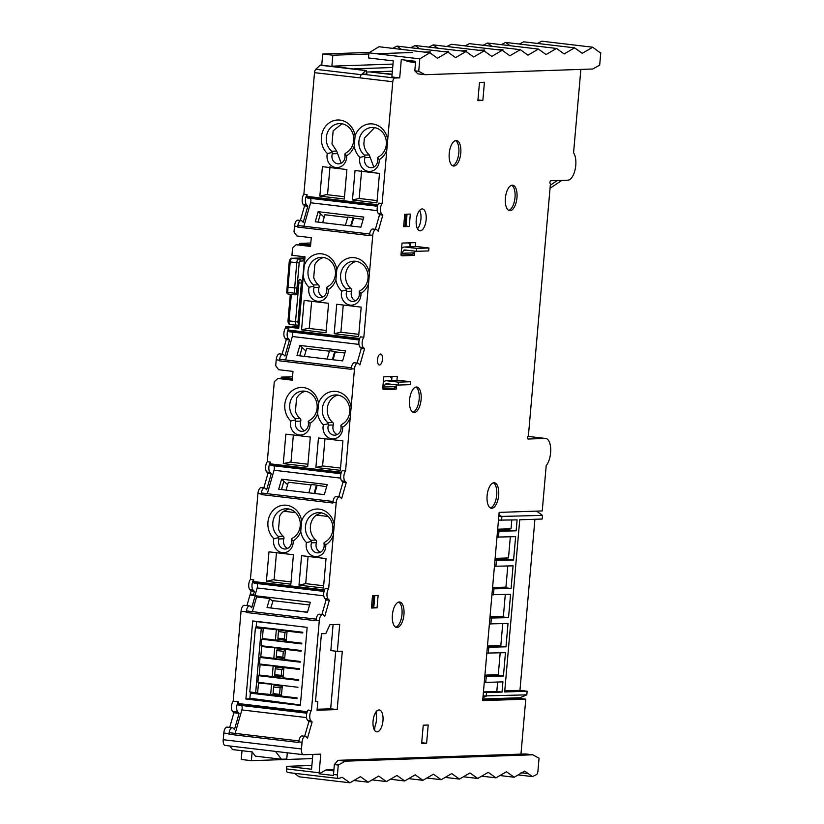<?xml version="1.0" encoding="UTF-8"?>
<svg xmlns="http://www.w3.org/2000/svg" width="824" height="824" viewBox="0 0 824 824"><rect width="100%" height="100%" fill="white"/><g stroke="black" fill="none" stroke-linecap="round" stroke-linejoin="round"><path stroke-width="1.24" d="M227.321 727.129A5.871 2.616 96.7 0 0 227.146 727.098A5.871 2.616 96.7 0 0 226.96 727.087A5.871 2.616 96.7 0 0 223.809 733.01L223.222 739.715A5.871 2.616 96.7 0 0 225.179 745.452A5.871 2.616 96.7 0 0 225.354 745.462M244.553 605.362A5.871 2.616 96.7 0 0 244.378 605.321A5.871 2.616 96.7 0 0 244.203 605.321A5.871 2.616 96.7 0 0 241.051 611.243L233.182 701.193L238.393 701.811A5.871 2.616 96.7 0 0 236.704 707.208A5.871 2.616 96.7 0 0 237.837 712.06L239.094 713.378L234.48 729.487L233.213 728.169A5.871 2.616 96.7 0 0 232.358 727.705A5.871 2.616 96.7 0 0 232.183 727.705A5.871 2.616 96.7 0 0 229.031 733.628L228.969 734.236A1.463 0.659 -83.3 0 1 229.803 732.763A1.463 0.659 -83.3 0 1 229.968 732.824M255.296 595.742L310.36 602.251L307.465 612.325L267.038 607.546L269.633 598.481L256.594 596.937L255.183 595.639L251.711 607.721L250.445 606.402A5.871 2.616 96.7 0 0 249.6 605.939A5.871 2.616 96.7 0 0 249.415 605.939A5.871 2.616 96.7 0 0 246.263 611.861L246.211 612.469A1.463 0.659 -83.3 0 1 247.046 610.996A1.463 0.659 -83.3 0 1 247.21 611.058M377.526 159.135A7.334 6.551 88.1 0 1 377.588 161.143A7.334 6.551 88.1 0 1 371.325 167.705A7.334 6.551 88.1 0 1 370.429 167.663A7.334 6.551 88.1 0 1 364.548 159.599A7.334 6.551 88.1 0 1 364.97 157.652L364.321 155.087A15.409 13.761 88.1 0 1 358.914 141.244A15.409 13.761 88.1 0 1 372.077 127.463A15.409 13.761 88.1 0 1 386.302 144.478A15.409 13.761 88.1 0 1 378.597 156.776L377.454 157.796L377.526 159.135M364.795 156.303L359.954 157.394A11.011 9.826 -91.9 0 0 359.635 159.269A11.011 9.826 -91.9 0 0 368.462 171.371A11.011 9.826 -91.9 0 0 379.205 161.586A11.011 9.826 -91.9 0 0 379.215 159.671L377.454 157.796M344.916 155.283A7.334 6.551 88.1 0 1 344.988 157.291A7.334 6.551 88.1 0 1 338.716 163.852A7.334 6.551 88.1 0 1 337.83 163.811A7.334 6.551 88.1 0 1 331.948 155.746A7.334 6.551 88.1 0 1 332.36 153.8L331.712 151.235A15.409 13.761 88.1 0 1 326.304 137.392A15.409 13.761 88.1 0 1 339.478 123.61A15.409 13.761 88.1 0 1 353.692 140.626A15.409 13.761 88.1 0 1 345.998 152.924L344.844 153.944L344.916 155.283M359.954 157.394A19.076 17.036 88.1 0 1 354.196 146.198L355.103 135.785A19.076 17.036 -91.9 0 0 337.644 119.995A19.076 17.036 -91.9 0 0 321.391 137.062A19.076 17.036 -91.9 0 0 327.344 153.532A11.011 9.826 -91.9 0 0 327.035 155.417A11.011 9.826 -91.9 0 0 335.862 167.519A11.011 9.826 -91.9 0 0 346.595 157.734A11.011 9.826 -91.9 0 0 346.616 155.808L344.844 153.944M327.344 153.532L332.196 152.45M355.103 135.785A19.076 17.036 88.1 0 1 372.613 123.95A19.076 17.036 88.1 0 1 387.713 139.637L392.78 81.741A3.667 1.638 -83.3 0 1 394.748 78.033L399.702 77.868L391.874 76.941L393.275 60.883L368.503 57.958L368.946 52.849L378.947 46.731L429.819 52.746L419.807 58.864L368.946 52.849M375.363 229.33L379.565 214.693L378.298 213.385A5.871 2.616 -83.3 0 1 377.165 208.523A5.871 2.616 -83.3 0 1 378.865 203.126L382.12 203.507L387.713 139.637M333.916 769.688L325.974 769.956L319.125 773.788A3.667 1.638 -83.3 0 1 319.146 772.768L320.783 754.135L303.603 754.712A5.871 2.616 -83.3 0 1 303.428 754.702A5.871 2.616 -83.3 0 1 301.471 748.965L302.058 742.259A5.871 2.616 -83.3 0 1 305.395 736.347A5.871 2.616 -83.3 0 1 306.25 736.8L307.507 738.119L312.131 722.009L310.864 720.701A5.871 2.616 -83.3 0 1 309.773 715.417A5.871 2.616 -83.3 0 1 311.431 710.442L308.166 710.061A5.871 2.616 96.7 0 0 306.507 715.036A5.871 2.616 96.7 0 0 307.609 720.31L308.876 721.628L304.674 736.254M308.341 422.764A7.334 6.551 88.1 0 1 308.413 424.762A7.334 6.551 88.1 0 1 302.14 431.323A7.334 6.551 88.1 0 1 301.254 431.292A7.334 6.551 88.1 0 1 295.373 423.227A7.334 6.551 88.1 0 1 295.795 421.27L295.147 418.716A15.409 13.761 88.1 0 1 289.729 404.862A15.409 13.761 88.1 0 1 302.902 391.081A15.409 13.761 88.1 0 1 317.116 408.107A15.409 13.761 88.1 0 1 309.422 420.405L308.279 421.414L308.341 422.764M328.23 423.773L327.746 422.568A15.409 13.761 88.1 0 1 322.339 408.714A15.409 13.761 88.1 0 1 335.512 394.943A15.409 13.761 88.1 0 1 349.726 411.959A15.409 13.761 88.1 0 1 342.032 424.257L340.878 425.277L340.951 426.616A7.334 6.551 88.1 0 1 341.023 428.614A7.334 6.551 88.1 0 1 334.75 435.185A7.334 6.551 88.1 0 1 333.864 435.144A7.334 6.551 88.1 0 1 327.983 427.079A7.334 6.551 88.1 0 1 328.395 425.132L328.23 423.773L323.379 424.865A19.076 17.036 88.1 0 1 317.621 413.679L318.538 403.255A19.076 17.036 -91.9 0 0 301.069 387.476A19.076 17.036 -91.9 0 0 284.826 404.533A19.076 17.036 -91.9 0 0 290.779 421.012A11.011 9.826 -91.9 0 0 290.46 422.897A11.011 9.826 -91.9 0 0 299.287 434.99A11.011 9.826 -91.9 0 0 310.03 425.205A11.011 9.826 -91.9 0 0 310.04 423.289L308.279 421.414M323.379 424.865A11.011 9.826 -91.9 0 0 323.07 426.75A11.011 9.826 -91.9 0 0 331.887 438.852A11.011 9.826 -91.9 0 0 342.63 429.057A11.011 9.826 -91.9 0 0 342.65 427.141L340.878 425.277M318.538 403.255A19.076 17.036 88.1 0 1 336.038 391.421A19.076 17.036 88.1 0 1 351.137 407.108L354.464 369.07A5.871 2.616 -83.3 0 1 357.801 363.147A5.871 2.616 -83.3 0 1 358.646 363.611L359.913 364.929L364.538 348.82L363.271 347.512A5.871 2.616 -83.3 0 1 362.138 342.65A5.871 2.616 -83.3 0 1 363.837 337.253L372.757 235.334A5.871 2.616 -83.3 0 1 376.084 229.412A5.871 2.616 -83.3 0 1 376.939 229.875L378.195 231.183L382.82 215.085L381.563 213.766A5.871 2.616 -83.3 0 1 380.431 208.915A5.871 2.616 -83.3 0 1 382.12 203.507M311.348 541.461L310.864 540.256A15.409 13.761 88.1 0 1 305.457 526.402A15.409 13.761 88.1 0 1 318.631 512.621A15.409 13.761 88.1 0 1 332.844 529.647A15.409 13.761 88.1 0 1 325.15 541.945L323.997 542.965L324.069 544.304A7.334 6.551 88.1 0 1 324.141 546.302A7.334 6.551 88.1 0 1 317.868 552.873A7.334 6.551 88.1 0 1 316.983 552.832A7.334 6.551 88.1 0 1 311.101 544.767A7.334 6.551 88.1 0 1 311.513 542.82L311.348 541.461L306.497 542.553A19.076 17.036 88.1 0 1 300.739 531.367L301.656 520.943A19.076 17.036 88.1 0 1 319.156 509.108A19.076 17.036 88.1 0 1 334.256 524.795L336.182 502.805A5.871 2.616 -83.3 0 1 339.509 496.893A5.871 2.616 -83.3 0 1 340.363 497.346L341.63 498.664L346.255 482.555L344.988 481.247A5.871 2.616 -83.3 0 1 343.855 476.385A5.871 2.616 -83.3 0 1 345.555 470.988L351.137 407.108M290.779 421.012L295.62 419.921M313.903 286.186L309.062 287.277A11.011 9.826 -91.9 0 0 308.753 289.152A11.011 9.826 -91.9 0 0 317.57 301.254A11.011 9.826 -91.9 0 0 328.312 291.469A11.011 9.826 -91.9 0 0 328.333 289.554L326.562 287.679L326.634 289.018A7.334 6.551 88.1 0 1 326.706 291.026A7.334 6.551 88.1 0 1 320.433 297.588A7.334 6.551 88.1 0 1 313.656 289.482A7.334 6.551 88.1 0 1 314.078 287.535L313.429 284.97A15.409 13.761 88.1 0 1 308.022 271.127A15.409 13.761 88.1 0 1 321.185 257.346A15.409 13.761 88.1 0 1 335.409 274.361A15.409 13.761 88.1 0 1 327.705 286.659L326.562 287.679M346.513 290.038L341.672 291.13A11.011 9.826 -91.9 0 0 341.352 293.014A11.011 9.826 -91.9 0 0 350.179 305.107A11.011 9.826 -91.9 0 0 360.912 295.322A11.011 9.826 -91.9 0 0 360.933 293.406L359.161 291.531L359.233 292.881A7.334 6.551 88.1 0 1 359.305 294.879A7.334 6.551 88.1 0 1 353.033 301.44A7.334 6.551 88.1 0 1 346.265 293.344A7.334 6.551 88.1 0 1 346.677 291.387L346.029 288.833A15.409 13.761 88.1 0 1 340.621 274.979A15.409 13.761 88.1 0 1 353.795 261.198A15.409 13.761 88.1 0 1 368.009 278.224A15.409 13.761 88.1 0 1 360.315 290.522L359.161 291.531M304.89 257.891L292.18 258.272L298.7 259.045L304.818 258.736M294.92 294.817A1.833 0.814 -83.3 0 1 294.868 294.817A1.833 0.814 -83.3 0 1 294.25 293.159L296.908 293.241L298.113 282.797A3.667 1.638 -83.3 0 1 300.132 279.48A3.667 1.638 -83.3 0 1 301.378 283.065L297.979 321.875A1.833 0.814 96.7 0 0 298.649 323.667L304.303 260.92L300.173 261.064A1.833 0.814 96.7 0 0 299.184 262.908L296.98 288.101L287.998 287.236L287.731 292.386L294.25 293.159L296.733 262.743L289.203 261.785L286.731 292.129L287.731 292.386A1.833 0.814 96.7 0 0 288.349 294.044A1.833 0.814 96.7 0 0 288.39 294.044M309.062 287.277A19.076 17.036 88.1 0 1 303.304 276.081L304.211 265.668A19.076 17.036 88.1 0 1 321.721 253.833A19.076 17.036 88.1 0 1 336.82 269.52L335.904 279.944A19.076 17.036 88.1 0 1 328.333 289.554M341.672 291.13A19.076 17.036 88.1 0 1 335.904 279.944M336.82 269.52A19.076 17.036 88.1 0 1 354.33 257.685A19.076 17.036 88.1 0 1 369.42 273.372M291.459 540.451A7.334 6.551 88.1 0 1 291.531 542.449A7.334 6.551 88.1 0 1 285.258 549.011A7.334 6.551 88.1 0 1 284.373 548.98A7.334 6.551 88.1 0 1 278.491 540.904A7.334 6.551 88.1 0 1 278.914 538.958L278.265 536.403A15.409 13.761 88.1 0 1 272.847 522.55A15.409 13.761 88.1 0 1 286.021 508.769A15.409 13.761 88.1 0 1 300.245 525.784A15.409 13.761 88.1 0 1 292.541 538.093L291.397 539.102L291.459 540.451M301.656 520.943A19.076 17.036 -91.9 0 0 284.187 505.163A19.076 17.036 -91.9 0 0 267.944 522.22A19.076 17.036 -91.9 0 0 273.898 538.7A11.011 9.826 -91.9 0 0 273.578 540.575A11.011 9.826 -91.9 0 0 282.405 552.677A11.011 9.826 -91.9 0 0 293.148 542.892A11.011 9.826 -91.9 0 0 293.159 540.977L291.397 539.102M306.497 542.553A11.011 9.826 -91.9 0 0 306.188 544.437A11.011 9.826 -91.9 0 0 315.015 556.53A11.011 9.826 -91.9 0 0 325.748 546.745A11.011 9.826 -91.9 0 0 325.768 544.829L323.997 542.965M311.431 710.442L319.3 620.493A5.871 2.616 -83.3 0 1 322.627 614.58A5.871 2.616 -83.3 0 1 323.482 615.034L324.749 616.352L329.373 600.243L328.107 598.935A5.871 2.616 -83.3 0 1 326.974 594.073A5.871 2.616 -83.3 0 1 328.673 588.676L334.256 524.795M273.898 538.7L278.739 537.609M235.139 733.391L241.875 709.938A3.667 1.638 96.7 0 0 242.143 708.455A3.667 1.638 96.7 0 0 241.71 705.499M335.708 651.176L330.671 708.794L317.137 709.258M337.346 651.362L342.3 651.197L337.191 709.567L317.044 710.247L317.807 701.492L315.499 701.574L321.432 633.718L325.82 633.574L329.888 624.705L339.704 624.376L337.346 651.362L330.826 650.6L333.092 624.592M580.869 69.401L573.566 152.831A14.678 6.551 -83.3 0 1 575.214 169.147A14.678 6.551 -83.3 0 1 567.88 180.178L550.71 180.755A1.463 0.659 96.7 0 0 549.979 181.857A1.463 0.659 96.7 0 0 550.144 183.495A1.463 0.659 -83.3 0 1 550.36 184.741L528.462 435.041A1.463 0.659 -83.3 0 1 528.029 436.318A1.463 0.659 96.7 0 0 527.576 437.925A1.463 0.659 96.7 0 0 528.071 439.027A1.463 0.659 96.7 0 0 528.122 439.027L545.292 438.45A14.678 6.551 -83.3 0 1 545.735 438.471A14.678 6.551 -83.3 0 1 550.731 449.523A14.678 6.551 -83.3 0 1 546.209 465.56L542.244 510.932L499.148 512.394L482.679 700.627L525.774 699.164L519.254 698.391L482.761 699.628M519.254 698.391L519.305 697.763M496.295 674.732L496.254 675.268M498.85 645.553L498.808 646.078M501.404 616.373L501.363 616.898M503.958 587.182L503.907 587.718M496.985 537.073L515.628 536.661L513.579 560.011L507.059 559.239L495.018 559.548M506.513 558.003L506.399 559.259M498.469 520.14L517.091 519.882L516.133 530.831L509.613 530.059L497.572 530.368M509.067 528.823L508.954 530.079M494.431 566.253L513.074 565.851L511.096 588.46L504.576 587.697L492.525 588.006M491.938 594.712L510.581 594.3L508.542 617.65L502.022 616.877L489.981 617.186M489.394 623.892L508.027 623.48L505.988 646.83L499.468 646.057L487.427 646.366M486.84 653.082L505.473 652.67L503.433 676.01L496.913 675.247L484.873 675.556M391.194 377.763L391.235 377.763A1.463 0.659 -83.3 0 1 391.194 377.763A1.463 0.659 -83.3 0 1 390.689 376.589M376.249 710.947L376.094 713.718A11.011 4.913 -83.3 0 1 375.002 726.284L374.632 729.456A11.011 4.913 96.7 0 1 374.312 729.837M409.477 244.028L409.528 244.028A1.463 0.659 -83.3 0 1 409.477 244.028A1.463 0.659 -83.3 0 1 408.982 242.853M390.957 388.475L396.169 389.134L396.498 385.467M392.008 376.547L391.658 380.564M342.918 440.892L340.333 470.339L315.88 467.455L318.455 437.997L342.918 440.892M326.036 558.579L323.451 588.027L298.999 585.143L301.574 555.685L326.036 558.579M373.828 595.567L372.788 607.473M297.021 698.196L257.222 693.499L257.304 692.603M262.66 628.269L262.722 627.517M291.047 581.909L274.093 579.9L276.473 552.719M286.072 490.115L288.338 482.246L311.122 484.934M307.929 464.221L290.975 462.213L293.354 435.031M304.365 356.38L306.621 348.501L329.404 351.199M326.211 330.476L309.257 328.477L311.637 301.285M322.648 222.645L324.903 214.765L347.687 217.464M344.504 196.74L327.54 194.742L330.012 166.561M313.429 284.97L318.383 284.805A15.409 13.761 -91.9 0 1 313.707 277.637L314.85 264.586A15.409 13.761 -91.9 0 1 323.678 257.51M295.147 418.716L300.101 418.541A15.409 13.761 -91.9 0 1 295.425 411.372L296.558 398.322A15.409 13.761 -91.9 0 1 305.385 391.256M278.265 536.403L283.219 536.228A15.409 13.761 -91.9 0 1 278.543 529.059L279.676 516.009A15.409 13.761 -91.9 0 1 283.724 511.23L295.579 512.631M331.712 151.235L336.666 151.07L331.99 143.901L333.133 130.851L341.96 123.775M275.484 751.406L281.468 759.234L286.752 759.059L287.298 752.796M297.979 687.268L285.207 685.753A73.377 4.47 -175 0 1 285.104 685.753L257.891 682.231L258.468 675.67L298.576 680.408L298.638 679.676L282.993 677.822L283.889 667.615L299.534 669.459L299.596 668.738L259.488 663.99L260.065 657.428L300.173 662.166L300.235 661.435L284.589 659.591L285.485 649.374L301.131 651.228L301.193 650.496L261.084 645.748L261.661 639.187L301.769 643.925L301.831 643.194L286.186 641.35L287.082 631.133L302.727 632.986L302.789 632.255L256.161 626.745L256.614 621.636L289.234 625.261M258.468 675.67L298.618 679.975M299.565 669.036L283.889 667.615M260.065 657.428L300.204 661.744M301.162 650.806L285.485 649.374M261.661 639.187L301.8 643.513M302.758 632.574L287.082 631.133M274.443 684.476L258.489 683.034L274.443 684.476L274.361 685.362M275.958 666.245L260.075 664.803L275.958 666.245L275.886 667.121M275.154 675.907L275.113 676.452L272.229 676.556L259.189 675.011L260.075 664.803M277.482 648.004L261.672 646.562L277.482 648.004L277.41 648.89M276.679 657.665L276.627 658.221L273.826 658.314L260.786 656.769L261.672 646.562M278.996 629.773L263.268 628.321L278.986 629.917M276.318 629.866L275.422 640.073L278.151 639.98L278.193 639.414M282.251 686.33L274.093 685.372L282.261 686.145M288.07 631.102L278.945 629.917L289.1 631.06M285.444 649.858L277.286 648.89L285.454 649.683M283.847 668.089L275.69 667.131L283.858 667.914M245.892 699.01L300.338 705.447L307.167 627.373L252.721 620.936L245.892 699.01L250.754 698.845A1.463 0.659 -83.3 0 1 250.805 698.845A1.463 0.659 -83.3 0 1 250.846 698.855M270.725 607.988L307.517 612.15M269.633 598.481L272.868 601.458L270.808 607.813M287.627 484.697A12.473 5.562 -83.3 0 1 287.277 484.409L283.858 481.257L281.509 489.58M263.268 628.331L255.419 627.754L249.796 691.964L255.667 692.654L261.28 628.454L263.268 628.382M257.273 692.902L250.352 693.139L249.909 698.237L300.379 704.942M305.395 736.347L302.13 735.956A5.871 2.616 96.7 0 0 298.803 741.878L298.752 742.486L228.969 734.236M238.878 705.159L306.806 713.193L238.96 705.159A1.463 0.659 -83.3 0 1 238.878 705.159A1.463 0.659 -83.3 0 1 238.62 704.994L238.476 704.798A1.463 0.659 -83.3 0 1 238.249 703.541L307.259 711.709M238.393 701.811L238.249 703.541M246.211 612.469L315.983 620.719L316.045 620.111A5.871 2.616 -83.3 0 1 319.372 614.189L322.627 614.58M254.956 595.608L257.16 587.945A3.667 1.638 96.7 0 0 256.995 583.505M252.381 611.624L256.594 596.937M255.183 595.639L249.96 595.021L246.922 605.63M229.834 746.008L232.564 749.582L252.134 751.9L251.361 760.665L241.247 759.471L242.019 750.695M233.182 701.193A5.871 2.616 96.7 0 0 231.482 706.59A5.871 2.616 96.7 0 0 232.615 711.452L233.882 712.76L229.68 727.396M292.376 378.443L281.283 377.124L281.18 378.36M281.283 377.124L292.52 376.743M250.352 693.139L296.98 698.649L297.042 697.918L281.396 696.064L282.292 685.856M258.149 621.584L256.614 621.636M272.579 601.19L272.785 600.634L309.577 604.981M251.547 595.206L250.249 594.011L253.514 594.403L254.812 595.597M326.603 486.768L316.457 485.109L314.078 493.432M314.768 493.504L317.024 485.635M288.781 508.985L283.724 511.23M321.391 512.847L316.323 515.082L328.189 516.483M392.78 81.741L360.17 77.878A3.667 1.638 -83.3 0 1 361.952 74.212L365.804 70.596A1.463 0.659 -83.3 0 1 366.134 70.462A1.463 0.659 -83.3 0 1 366.618 71.904L366.433 74.036L362.138 74.181L394.748 78.033M333.051 359.769L335.317 351.899L334.75 351.374L332.36 359.686M351.333 226.034L353.599 218.154L353.033 217.639L350.643 225.951M392.378 71.163L369.739 71.935L392.08 74.572M392.368 71.348L391.204 71.204M369.739 71.935L366.608 72.038M366.433 74.036L367.092 74.005L366.443 73.933M300.369 220.461L304.571 205.835L303.304 204.517A5.871 2.616 -83.3 0 1 302.181 199.655A5.871 2.616 -83.3 0 1 303.871 194.258L314.511 72.666A3.667 1.638 -83.3 0 1 315.777 69.298L320.165 65.199A1.463 0.659 -83.3 0 1 320.484 65.065A1.463 0.659 -83.3 0 1 320.773 65.271M303.871 194.258L307.125 194.649A5.871 2.616 96.7 0 0 305.436 200.047A5.871 2.616 96.7 0 0 306.569 204.908L307.836 206.216L303.211 222.326L301.945 221.007A5.871 2.616 96.7 0 0 301.09 220.544A5.871 2.616 96.7 0 0 297.763 226.466L294.498 226.085A5.871 2.616 -83.3 0 1 297.835 220.162L301.09 220.544M377.526 206.124L307.208 197.636A1.463 0.659 -83.3 0 1 306.981 196.38L307.125 194.649M386.796 150.061A19.076 17.036 88.1 0 1 379.215 159.671M354.196 146.198A19.076 17.036 88.1 0 1 346.616 155.808M319.846 196.122L322.421 166.664L346.883 169.559L344.298 199.017L319.846 196.122L327.571 194.392M352.456 199.975L355.031 170.517L379.483 173.411L376.908 202.869L352.456 199.975L359.171 198.481L377.104 200.593M361.633 170.3L359.171 198.481M374.57 127.627L364.373 138.164L363.858 144.046C364.311 148.505 366.113 152.131 369.276 154.922L373.777 167.076M336.666 151.07L341.167 163.224M354.351 69.072L331.876 66.157L332.834 55.218L368.843 53.993M370.47 52.396L322.72 54.024L332.834 55.218M322.72 54.024L321.741 65.22M417.49 228.815A11.011 4.913 96.7 0 0 419.673 210.347M406.036 214.219L404.996 226.126M345.431 225.333L347.81 217.021L353.033 217.639M363.178 219.287L353.599 218.154M318.167 211.696L363.806 217.093L360.922 227.167L315.273 221.769L318.167 211.696L320.423 213.777L318.043 222.099L320.464 213.807M324.203 217.217A12.473 5.562 -83.3 0 1 323.853 216.928L320.423 213.777M304.211 265.668L304.983 256.831L291.943 255.286L292.582 247.993L296.166 244.728L310.514 246.428L311.276 237.673L296.928 235.973L293.993 231.946L294.498 226.085M372.757 235.334L369.492 234.943L369.44 235.561L297.711 227.074A1.463 0.659 -83.3 0 1 298.546 225.601A1.463 0.659 -83.3 0 1 298.7 225.663M303.881 226.229L310.607 202.776A3.667 1.638 96.7 0 0 310.442 198.337M297.711 227.074L297.763 226.466M369.492 234.943A5.871 2.616 -83.3 0 1 372.819 229.031L376.084 229.412M525.774 699.164L520.964 754.115M404.883 60.049L407.705 61.594L415.533 62.511M399.702 77.868L401.298 59.627L415.646 61.316L414.812 70.802L418.726 71.266L419.807 58.864M420.23 230.833A11.011 4.913 96.7 0 0 426.101 220.09A11.011 4.913 96.7 0 0 422.475 208.956A11.011 4.913 96.7 0 0 422.146 208.946A11.011 4.913 96.7 0 0 416.264 219.689A11.011 4.913 96.7 0 0 419.89 230.823A11.011 4.913 96.7 0 0 420.23 230.833M379.524 364.97A5.5 2.451 96.7 0 0 382.46 359.604A5.5 2.451 96.7 0 0 380.647 354.032A5.5 2.451 96.7 0 0 380.482 354.021A5.5 2.451 96.7 0 0 377.536 359.398A5.5 2.451 96.7 0 0 379.349 364.96A5.5 2.451 96.7 0 0 379.524 364.97M377.052 731.856A11.011 4.913 96.7 0 0 382.933 721.113A11.011 4.913 96.7 0 0 379.308 709.979A11.011 4.913 96.7 0 0 378.968 709.969A11.011 4.913 96.7 0 0 373.097 720.701A11.011 4.913 96.7 0 0 376.723 731.836A11.011 4.913 96.7 0 0 377.052 731.856M484.43 82.266L482.843 100.497L477.889 100.672L479.486 82.431L484.43 82.266M378.123 595.422L377.042 607.824L371.428 608.019L372.51 595.618L378.123 595.422M426.605 743.269L421.651 743.433L423.248 725.192L428.202 725.027L426.605 743.269L421.713 742.682M404.718 214.271L410.331 214.075L409.25 226.476L403.636 226.672L404.718 214.271M396.169 389.134L384.046 389.546A6.973 3.111 96.7 0 1 383.829 389.536A6.973 3.111 96.7 0 1 382.697 388.856L383.747 376.826L397.292 376.372L396.941 380.379M409.25 254.74L414.462 255.399L402.328 255.811A6.973 3.111 96.7 0 1 402.112 255.8A6.973 3.111 96.7 0 1 400.979 255.121L402.04 243.09L415.574 242.627L415.224 246.644M414.462 255.399L414.781 251.732M409.549 399.959A12.844 5.727 96.7 0 0 413.823 412.515A12.844 5.727 96.7 0 0 421.105 399.568A12.844 5.727 96.7 0 0 416.831 387.012A12.844 5.727 96.7 0 0 409.549 399.959M392.389 614.941A12.844 5.727 96.7 0 0 396.653 627.497A12.844 5.727 96.7 0 0 403.945 614.549A12.844 5.727 96.7 0 0 399.671 601.994A12.844 5.727 96.7 0 0 392.389 614.941M487.108 495.708A12.844 5.727 96.7 0 0 491.382 508.264A12.844 5.727 96.7 0 0 498.664 495.317A12.844 5.727 96.7 0 0 494.39 482.761A12.844 5.727 96.7 0 0 487.108 495.708M505.4 198.12A12.844 5.727 96.7 0 0 509.675 210.676A12.844 5.727 96.7 0 0 516.967 197.729A12.844 5.727 96.7 0 0 512.693 185.173A12.844 5.727 96.7 0 0 505.4 198.12M449.224 153.47A12.844 5.727 96.7 0 0 453.499 166.026A12.844 5.727 96.7 0 0 460.781 153.079A12.844 5.727 96.7 0 0 456.506 140.523A12.844 5.727 96.7 0 0 449.224 153.47M319.125 773.788L333.442 775.487L333.493 774.467L337.407 774.921A3.667 1.638 96.7 0 0 338.623 778.515L287.761 772.5A3.667 1.638 -83.3 0 1 286.546 768.916L286.773 766.33L311.884 765.475M338.623 778.515A3.667 1.638 96.7 0 0 339.282 778.309L342.176 777.31L349.932 782.8L360.438 776.692L368.184 782.182L378.69 776.074L386.435 781.564L396.941 775.456L404.687 780.946L415.203 774.828L422.939 780.318L433.445 774.21L441.201 779.7L451.707 773.592L459.442 779.082L469.958 772.974L477.704 778.464L488.199 772.356L495.955 777.846L506.461 771.738L514.197 777.228L524.713 771.11L532.469 776.599L536.62 774.57A3.667 1.638 96.7 0 0 537.918 771.182L539.051 758.224L532.768 754.805L525.599 753.96L338.025 760.325L334.359 764.579L333.493 774.467M325.974 769.956L333.813 770.883M536.527 511.127L542.511 515.381L498.788 516.494M483.08 695.971L526.804 694.859L527.123 691.212L504.669 691.975L519.738 519.789L542.192 519.027L542.511 515.381M534.92 519.274L519.954 690.368L504.762 690.883M527.123 691.212L519.954 690.368M526.804 694.859L519.965 697.743L482.823 698.999M508.542 617.65L489.899 618.062M490.857 624.067L491.372 618.227M505.988 646.83L487.344 647.242M488.302 653.247L488.817 647.417M503.433 676.01L484.79 676.422M484.285 682.262L485.748 682.437L486.263 676.597M485.748 682.437L502.918 681.85L502.032 692.067L496.81 691.449L483.441 691.903M482.936 697.609L486.191 696.239L486.51 692.593L502.032 692.067M501.569 520.408L501.888 516.761L498.942 514.66M516.133 530.831L497.5 531.233M498.448 537.248L498.963 531.408M513.579 560.011L494.946 560.423M495.904 566.428L496.409 560.598M511.096 588.46L492.453 588.872M493.411 594.887L493.916 589.047M495.121 558.394L508.49 557.93L510.334 536.846M497.675 529.204L511.045 528.75L511.807 520.068M507.79 566.026L505.936 587.121L492.567 587.574M505.297 594.485L503.382 616.301L490.012 616.754M502.743 623.665L500.838 645.48L487.458 645.944M500.189 652.845L498.283 674.671L484.903 675.124M497.634 682.035L496.81 691.449M483.4 692.325L486.51 692.593M484.275 682.416L485.315 682.385M486.819 653.236L487.87 653.195M489.374 624.056L490.424 624.015M491.928 594.866L492.979 594.835M312.481 758.595L251.361 760.665M324.975 438.77L322.596 465.951L340.539 468.073M337.994 395.108A15.409 13.761 -91.9 0 0 327.54 406.788A15.409 13.761 -91.9 0 0 332.7 422.403A2.204 1.967 88.1 0 1 333.349 424.957A7.334 6.551 -91.9 0 0 337.212 434.557M300.101 418.541A2.204 1.967 88.1 0 1 300.739 421.105A7.334 6.551 -91.9 0 0 304.602 430.695M322.596 465.951L315.88 467.455M354.464 369.07L351.209 368.688L351.158 369.296L279.418 360.819A1.463 0.659 -83.3 0 1 280.253 359.336A1.463 0.659 -83.3 0 1 280.418 359.408M298.813 327.437L285.691 326.788L285.588 328.003L288.843 328.385A5.871 2.616 96.7 0 0 287.154 333.782A5.871 2.616 96.7 0 0 288.287 338.643L289.543 339.952L284.919 356.061L283.662 354.742A5.871 2.616 96.7 0 0 282.807 354.289A5.871 2.616 96.7 0 0 279.48 360.201L279.418 360.819M263.804 487.942L267.996 473.306L266.739 471.998A5.871 2.616 -83.3 0 1 265.606 467.136A5.871 2.616 -83.3 0 1 267.295 461.739L274.299 381.728L277.873 378.463L292.221 380.163L292.994 371.408L278.646 369.708L275.7 365.681L276.215 359.82A5.871 2.616 -83.3 0 1 279.542 353.898L282.807 354.289M267.295 461.739L270.56 462.12A5.871 2.616 96.7 0 0 268.861 467.517A5.871 2.616 96.7 0 0 269.994 472.379L271.261 473.697L266.636 489.796L265.369 488.488A5.871 2.616 96.7 0 0 264.525 488.024A5.871 2.616 96.7 0 0 261.187 493.947L257.933 493.555L250.414 579.426L253.679 579.808A5.871 2.616 96.7 0 0 251.99 585.205A5.871 2.616 96.7 0 0 253.112 590.066L254.379 591.385L253.514 594.403M340.951 473.604L270.632 465.117A1.463 0.659 -83.3 0 1 270.406 463.85L270.56 462.12M338.788 496.8L342.99 482.174L341.723 480.856A5.871 2.616 -83.3 0 1 340.6 476.004A5.871 2.616 -83.3 0 1 342.29 470.607L345.555 470.988M350.231 417.531A19.076 17.036 88.1 0 1 342.65 427.141M317.621 413.679A19.076 17.036 88.1 0 1 310.04 423.289M283.281 463.603L285.856 434.145L310.308 437.029L307.733 466.487L283.281 463.603L291.006 461.873M293.426 554.717L290.851 584.175L266.399 581.291L268.974 551.833L293.426 554.717M308.856 492.814L311.245 484.491L316.457 485.109M283.219 536.228A2.204 1.967 88.1 0 1 283.868 538.793A7.334 6.551 -91.9 0 0 287.72 548.382M316.323 515.082A15.409 13.761 -91.9 0 0 315.819 540.091A2.204 1.967 88.1 0 1 316.468 542.645A7.334 6.551 -91.9 0 0 320.33 552.235M308.094 556.457L305.714 583.639L323.657 585.761M274.124 579.56L266.399 581.291M336.182 502.805L332.917 502.424L332.865 503.031L261.136 494.554L261.187 493.947M324.069 591.292L253.751 582.805A1.463 0.659 -83.3 0 1 253.524 581.538L253.679 579.808M321.906 614.488L326.108 599.862L324.841 598.543A5.871 2.616 -83.3 0 1 323.719 593.692A5.871 2.616 -83.3 0 1 325.408 588.295L328.673 588.676M333.349 535.219A19.076 17.036 88.1 0 1 325.768 544.829M300.739 531.367A19.076 17.036 88.1 0 1 293.159 540.977M305.714 583.639L298.999 585.143M278.811 525.959L279.439 518.832M250.249 594.011L251.114 590.993L254.379 591.385M251.114 590.993L249.857 589.685A5.871 2.616 -83.3 0 1 248.724 584.824A5.871 2.616 -83.3 0 1 250.414 579.426M257.933 493.555A5.871 2.616 -83.3 0 1 261.26 487.643L264.525 488.024M277.873 378.463L283.827 378.267L292.304 379.267M344.896 353.033L335.317 351.899M302.171 347.553L299.792 355.834M327.138 359.068L329.528 350.756L334.75 351.374M299.874 345.431L345.524 350.828L342.63 360.902L296.99 355.505L299.874 345.431L302.14 347.522L299.751 355.834M305.92 350.962A12.473 5.562 -83.3 0 1 305.56 350.674L302.14 347.522M356.277 261.373A15.409 13.761 -91.9 0 0 345.822 273.053A15.409 13.761 -91.9 0 0 350.983 288.658A2.204 1.967 88.1 0 1 351.632 291.222L346.677 291.387M355.494 300.812A7.334 6.551 88.1 0 1 351.632 291.222M343.258 305.034L340.889 332.216L358.821 334.338M318.383 284.805A2.204 1.967 88.1 0 1 319.032 287.37L314.078 287.535M322.884 296.959A7.334 6.551 88.1 0 1 319.032 287.37M310.658 244.697L299.576 243.389L299.462 244.615M368.513 283.796A19.076 17.036 88.1 0 1 360.933 293.406M303.304 276.081L298.731 328.333L285.691 326.788M359.243 339.859L288.925 331.382A1.463 0.659 -83.3 0 1 288.699 330.115L288.843 328.385M357.08 363.065L361.273 348.439L360.016 347.12A5.871 2.616 -83.3 0 1 358.883 342.259A5.871 2.616 -83.3 0 1 360.572 336.862L363.837 337.253M301.563 329.858L304.138 300.399L328.591 303.294L326.016 332.752L301.563 329.858L309.288 328.137M334.173 333.72L336.748 304.262L361.2 307.146L358.625 336.604L334.173 333.72L340.889 332.216M410.29 242.812L409.94 246.819M401.061 254.173A4.398 3.935 -91.9 0 0 401.834 253.287L403.595 250.548A1.463 1.308 88.1 0 1 404.78 249.95L416.47 251.33L416.728 248.415L405.037 247.035A4.398 3.935 -91.9 0 0 401.546 248.694M416.47 251.33L428.686 250.918L428.943 247.993L417.263 246.613L405.037 247.035M415.142 251.176L414.05 252.875A4.398 3.935 88.1 0 1 411.001 254.678L400.989 255.018M404.512 247.004L416.728 246.592A4.398 3.935 88.1 0 1 417.263 246.613M428.943 247.993L416.728 248.415M285.588 359.964L292.324 336.511A3.667 1.638 96.7 0 0 292.159 332.072M351.209 368.688A5.871 2.616 -83.3 0 1 354.536 362.766L357.801 363.147M289.543 339.952L286.288 339.57L285.022 338.252A5.871 2.616 -83.3 0 1 283.889 333.401A5.871 2.616 -83.3 0 1 285.588 328.003M282.086 354.196L286.288 339.57M296.166 244.728L302.109 244.532L310.586 245.531M600.006 52.633L592.703 47.215L582.269 53.313L574.596 47.844L564.172 53.931L556.488 48.441L546.085 54.549L538.412 49.059L527.988 55.167L520.294 49.667L509.891 55.775L502.207 50.285L491.794 56.392L484.1 50.892L473.697 57L466.013 51.51L455.6 57.618L447.916 52.128L437.503 58.236L429.819 52.746M414.812 70.802L417.84 73.841L425.009 74.696L592.765 69L599.687 65.127L600.778 52.726M550.329 185.204L557.292 180.538M561.814 180.384L550.061 188.253M298.824 327.334L292.283 326.664M298.906 326.335L292.293 326.562M299.576 243.389L310.813 243.008M392.121 74.17L372.85 72.306M392.698 67.516L354.372 68.825M331.876 66.157L392.997 64.087M376.424 53.735L412.422 52.509M424.432 52.108L430.519 51.902M442.55 51.49L448.617 51.284M460.626 50.882L466.714 50.676M478.744 50.264L484.8 50.058M496.81 49.646L502.908 49.44M299.009 325.13L297.876 325.171M287.205 286.937L287.998 287.236L287.205 286.937M286.937 292.026L286.731 292.129A1.833 1.833 0 0 0 288.349 294.044L294.868 294.817A1.833 1.833 0 0 0 296.908 293.241M418.726 71.266L425.009 74.696M392.615 48.348L397.055 46.113L401.453 49.389M410.713 47.73L415.152 45.505L419.529 48.771M428.81 47.112L433.239 44.887L437.637 48.163M446.907 46.494L451.346 44.269L502.207 50.285M465.004 45.886L469.423 43.651L520.294 49.667M483.101 45.269L487.551 43.044L491.918 46.309M501.198 44.661L505.627 42.426L510.015 45.701M519.295 44.043L523.734 41.828L574.596 47.844M537.382 43.435L541.842 41.2L592.703 47.215M361.273 348.439L364.538 348.82M313.975 274.536L314.603 267.409M281.592 479.166L327.241 484.563L324.347 494.637L278.697 489.24L281.592 479.166L283.858 481.257L281.468 489.569M267.306 493.7L274.042 470.257A3.667 1.638 96.7 0 0 273.877 465.817M332.917 502.424A5.871 2.616 -83.3 0 1 336.254 496.501L339.509 496.893M261.136 494.554A1.463 0.659 -83.3 0 1 261.97 493.071A1.463 0.659 -83.3 0 1 262.135 493.143M267.996 473.306L271.261 473.697M342.99 482.174L346.255 482.555M329.373 600.243L326.108 599.862M296.31 401.144L295.692 408.282M386.755 380.77L398.435 382.151L398.188 385.066L410.404 384.654L410.661 381.739L398.971 380.358L386.755 380.77A4.398 3.935 -91.9 0 0 383.263 382.429M396.849 384.911L395.767 386.611A4.398 3.935 88.1 0 1 392.718 388.423L382.707 388.763M386.219 380.75L398.445 380.327A4.398 3.935 88.1 0 1 398.971 380.358M382.779 387.908A4.398 3.935 -91.9 0 0 383.541 387.023L385.302 384.283A1.463 1.308 88.1 0 1 386.497 383.685L398.188 385.066M410.661 381.739L398.435 382.151M312.852 754.403L311.554 769.256L286.773 766.33M349.932 782.8L299.071 776.785L294.477 773.293M337.407 774.921L338.273 765.043L345.194 761.17L532.768 754.805M338.273 765.043L334.359 764.579M345.194 761.17L338.025 760.325M312.131 722.009L308.876 721.628M382.82 215.085L379.565 214.693M332.185 141.666L332.958 132.86M363.858 144.046L364.373 138.164M482.843 100.497L477.951 99.92M371.469 607.525L373.777 607.442L374.817 595.536M373.777 607.442L377.042 607.824M409.25 226.476L405.995 226.095L407.035 214.189M403.678 226.167L405.995 226.095M412.865 412.206A12.844 5.727 96.7 0 0 419.148 399.331A12.844 5.727 96.7 0 0 415.832 387.084M395.705 627.198A12.844 5.727 96.7 0 0 401.988 614.323A12.844 5.727 96.7 0 0 398.672 602.076M490.424 507.955A12.844 5.727 96.7 0 0 496.707 495.08A12.844 5.727 96.7 0 0 493.391 482.833M508.717 210.367A12.844 5.727 96.7 0 0 515.01 197.492A12.844 5.727 96.7 0 0 511.694 185.245M452.541 165.717A12.844 5.727 96.7 0 0 458.824 152.852A12.844 5.727 96.7 0 0 455.507 140.595M317.807 701.492L315.53 701.224M330.671 708.794L337.191 709.567M307.836 206.216L304.571 205.835M239.094 713.378L233.882 712.76M281.468 759.234L255.378 756.154L252.134 751.9M257.644 692.593L255.667 692.654M255.419 627.754L261.28 628.454M262.702 638.569L262.65 639.156M262.063 645.872L262.001 646.552M261.105 656.81L261.053 657.387M260.466 664.103L260.405 664.783M259.508 675.052L259.457 675.629M258.87 682.344L258.818 683.024M273.238 694.704L257.593 693.252L258.489 683.034M271.529 684.579L270.632 694.797M273.125 666.338L272.229 676.556M274.722 648.097L273.826 658.314M275.422 640.073L262.382 638.538L263.268 628.321M281.458 695.415L279.573 694.375L273.043 693.602L273.269 694.859L281.417 695.817M273.043 693.602L273.619 687.041L280.139 687.813L279.573 694.375M273.619 687.041L274.093 685.372M280.139 687.813L282.199 686.907M287.834 631.112L289.111 630.968M277.894 638.157L278.471 631.586L284.991 632.358L284.424 638.93L277.894 638.157L278.121 639.403L286.268 640.372M284.424 638.93L286.309 639.97M278.471 631.586L278.945 629.917M287.051 631.452L284.991 632.358M284.713 658.201L282.828 657.171L276.298 656.398L276.524 657.645L284.671 658.613M276.298 656.398L276.812 650.558L283.332 651.331L282.828 657.171M276.812 650.558L277.286 648.89M283.332 651.331L285.392 650.424M283.116 676.442L281.231 675.402L274.711 674.64L274.928 675.886L283.075 676.844M274.711 674.64L275.216 668.8L281.736 669.572L281.231 675.402M275.216 668.8L275.69 667.131M281.736 669.572L283.796 668.666M282.467 702.594L250.754 698.845M223.222 739.715L301.471 748.965M229.031 733.628L223.809 733.01M302.058 742.259L298.803 741.878M241.875 709.938L306.549 717.58M306.837 713.059L238.62 704.994M238.476 704.798L306.878 712.894M246.263 611.861L241.051 611.243M319.3 620.493L316.045 620.111M323.791 595.814L257.16 587.945M365.804 70.596L320.165 65.199M315.777 69.298L361.283 74.685M360.17 77.878L314.511 72.666M306.981 196.38L377.959 204.764M306.569 204.908L303.304 204.517M377.238 210.656L310.607 202.776M377.567 205.959L307.208 197.636M381.563 213.766L378.298 213.385M286.546 768.916L319.146 772.768M279.48 360.201L276.215 359.82M270.406 463.85L341.383 472.245M253.524 581.538L324.502 589.933M310.864 540.256L315.819 540.091M316.468 542.645L311.513 542.82M283.868 538.793L278.914 538.958M328.107 598.935L324.841 598.543M324.12 591.117L253.751 582.805M346.029 288.833L350.983 288.658M288.699 330.115L359.676 338.51M403.595 250.548L408.436 250.383M401.834 253.287L414.05 252.875M358.955 344.391L292.324 336.511M359.285 339.694L288.925 331.382M288.287 338.643L285.022 338.252M296.424 258.149A1.833 0.814 96.7 0 0 296.362 258.139A1.833 0.814 96.7 0 0 296.31 258.128A1.833 1.638 -91.9 0 0 295.868 258.149M296.99 258.211L296.362 258.139A1.833 1.833 0 0 0 296.084 258.118L291.954 258.262A1.833 1.638 88.1 0 1 292.18 258.272A3.667 1.638 96.7 0 0 290.213 261.981L287.998 287.236M299.184 262.908L296.733 262.743A3.667 1.638 -83.3 0 1 298.7 259.045A1.833 1.638 88.1 0 1 300.173 261.064M297.155 325.305A1.833 1.638 -91.9 0 0 298.813 323.667L304.303 260.92A1.833 1.638 -91.9 0 0 302.83 258.901A1.833 0.814 -83.3 0 1 302.882 258.901A1.833 0.814 -83.3 0 1 302.974 258.932M296.63 325.274L290.336 324.532A3.667 1.638 96.7 0 1 290.223 324.522L296.743 325.295A3.667 1.638 -83.3 0 1 295.528 321.71L297.979 321.875M296.98 288.101L296.712 293.179L298.113 282.797M298.649 323.667A1.833 1.638 88.1 0 1 296.856 325.305A3.667 1.638 -83.3 0 1 296.743 325.295L297.237 325.305A1.833 1.833 0 0 0 299.009 323.626M288.194 320.721L295.528 321.71L298.916 282.9A1.833 0.814 96.7 0 0 298.69 281.417M291.325 294.395L288.997 320.938A3.667 1.638 96.7 0 0 290.223 324.522C288.812 324.532 288.07 323.266 287.998 320.752L290.316 294.271M301.378 283.065L298.309 282.828L298.968 280.963L298.309 281.108M545.292 438.45L527.968 436.401M363.271 347.512L360.016 347.12M340.673 478.126L274.042 470.257M341.002 473.429L270.632 465.117M269.994 472.379L266.739 471.998M344.988 481.247L341.723 480.856M253.112 590.066L249.857 589.685M327.746 422.568L332.7 422.403M333.349 424.957L328.395 425.132M300.739 421.105L295.795 421.27M385.302 384.283L390.154 384.118M383.541 387.023L395.767 386.611M521.036 772.727L528.328 773.592M310.864 720.701L307.609 720.31M337.315 153.635L332.36 153.8M364.321 155.087L369.276 154.922M369.924 157.487L364.97 157.652M237.837 712.06L232.615 711.452M227.146 727.098L232.358 727.705M244.378 605.321L249.6 605.939M250.805 698.845L282.467 702.584M225.179 745.452L303.428 754.702M229.803 732.763L298.916 740.931M247.046 610.996L316.159 619.164M320.484 65.065L366.134 70.462M369.616 233.995L298.546 225.601M377.495 206.268L307.609 198.007M324.038 591.426L254.163 583.165M359.202 340.003L289.327 331.742M351.323 367.741L280.253 359.336M291.954 258.262C290.882 257.83 289.966 259.004 289.203 261.785M304.499 260.889A1.833 1.833 0 0 0 302.882 258.901L302.233 258.829M545.735 438.471L527.988 436.37M397.055 46.113L447.916 52.128M415.152 45.505L466.013 51.51M433.239 44.887L484.1 50.892M487.551 43.044L538.412 49.059M505.627 42.426L556.488 48.441M340.92 473.738L271.044 465.478M333.04 501.476L261.97 493.071M518.615 774.962L532.469 776.599M500.364 775.59L514.197 777.228M482.112 776.208L495.955 777.846M463.85 776.826L477.704 778.464M445.599 777.444L459.442 779.082M427.347 778.062L441.201 779.7M409.095 778.69L422.939 780.318M390.844 779.308L404.687 780.946M372.592 779.926L386.435 781.564M354.33 780.544L368.184 782.182"/></g></svg>
